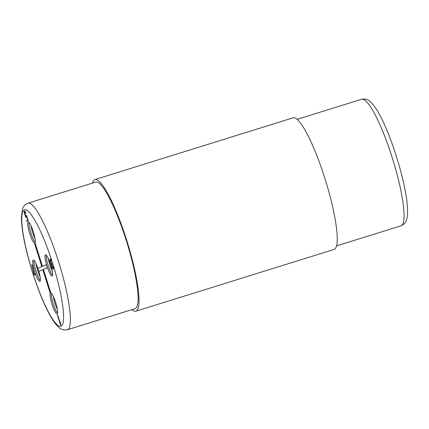 <?xml version="1.0" encoding="UTF-8"?>
<svg xmlns="http://www.w3.org/2000/svg" width="429" height="429" viewBox="0 0 429 429"><rect width="100%" height="100%" fill="white"/><g stroke="black" fill="none" stroke-linecap="round" stroke-linejoin="round"><path stroke-width="0.64" d="M57.186 314.033A11.133 1.989 -107.3 0 0 55.706 302.724A11.133 1.989 -107.3 0 0 50.525 292.787A11.133 1.989 -107.3 0 0 50.488 292.798A11.133 1.989 -107.3 0 0 51.968 304.107A11.133 1.989 -107.3 0 0 57.148 314.044A11.133 1.989 -107.3 0 0 57.186 314.033M38.712 270.924A11.133 1.989 72.7 0 1 39.87 281.311A11.133 1.989 72.7 0 1 34.722 271.477A11.133 1.989 72.7 0 1 33.248 260.049A11.133 1.989 72.7 0 1 38.058 268.854M28.175 222.024A11.133 1.989 -107.3 0 0 29.655 233.333A11.133 1.989 -107.3 0 0 34.835 243.27A11.133 1.989 -107.3 0 0 34.867 243.254A11.133 1.989 -107.3 0 0 33.392 231.944A11.133 1.989 -107.3 0 0 28.212 222.007A11.133 1.989 -107.3 0 0 28.175 222.024M50.638 264.575A11.133 1.989 72.7 0 1 52.113 276.003A11.133 1.989 72.7 0 1 46.965 266.168A11.133 1.989 72.7 0 1 45.49 254.746A11.133 1.989 72.7 0 1 50.638 264.575M53.41 269.112L53.781 268.227L53.416 266.43L53.18 267.986L52.536 267.53L51.823 263.685L51.148 263.245L50.429 261.111L50.708 260.012L51.657 261.068L50.617 259.073L50.113 259.046L50.021 259.818L52.386 267.841L53.48 269.08L53.319 266.463M53.121 268.012L52.225 266.457L51.823 263.685M51.764 263.712L50.627 261.524L50.719 260.017M51.475 261.143L51.759 261.036L51.244 259.792L50.402 258.923M60.591 325.187L60.913 325.059L60.114 321.739L60.269 323.369L57.406 315.074L60.591 325.187L60.012 321.771M60.157 322.667L57.625 314.977M34.223 275.128L35.634 274.528L35.296 273.455L34.1 273.959L31.762 264.704L34.223 275.128L35.532 274.56L35.194 273.482M34.197 273.916L31.982 264.607M26.024 216.414L24.625 212.875L24.807 212.06L25.82 213.32L25.096 211.679L24.239 211.073L24.308 212.999L25.638 216.822L26.491 217.433L26.587 216.414L27.671 219.857L26.614 220.313L26.952 221.391L28.191 220.855L26.432 215.256L25.933 216.452L25.198 215.304L24.528 212.902L24.796 212.055M25.601 213.417L25.917 213.293L25.193 211.647L24.458 210.977M26.276 217.524L26.695 216.763M26.952 221.391L28.293 220.822L26.432 215.256M42.46 266.388L35.291 243.645L34.669 243.903L41.838 266.656L37.902 268.361L38.862 271.396L42.798 269.691L49.968 292.439L50.493 292.213L43.318 269.46L47.254 267.755L46.3 264.72L42.364 266.425L35.189 243.677M38.862 271.396L42.798 269.702M49.968 292.439L50.595 292.181L43.42 269.428L47.356 267.723L46.3 264.72M67.369 329.751L135.103 308.649A66.275 11.851 -107.3 0 0 133.253 265.76A66.275 11.851 -107.3 0 0 109.036 197.34A66.275 11.851 -107.3 0 0 95.683 182.1L27.949 203.201C24.753 204.746 22.93 206.751 22.48 209.218L21.45 217.235C21.434 222.109 22.035 228.105 23.257 235.221C27.258 259.277 38.749 294.369 48.82 313.143C52.451 320.157 55.963 325.053 59.363 327.836C61.224 329.676 63.889 330.314 67.369 329.751A66.275 11.851 -107.3 0 0 65.519 286.856A66.275 11.851 -107.3 0 0 41.302 218.441A66.275 11.851 -107.3 0 0 27.949 203.201M131.869 309.658A68.924 12.323 72.7 0 0 135.891 311.181A68.924 12.323 72.7 0 0 126.764 240.449A68.924 12.323 -107.3 0 0 94.889 179.569A68.924 12.323 -107.3 0 0 92.45 183.108M94.889 179.569L293.109 117.819A68.924 12.323 72.7 0 1 325.177 179.327A68.924 12.323 72.7 0 1 334.33 249.346A68.924 12.323 72.7 0 1 334.111 249.431L135.891 311.181M53.33 296.477A9.856 1.764 -107.3 0 0 57.363 309.411M51.346 293.195A11.133 1.989 -107.3 0 0 53.201 303.614A11.133 1.989 -107.3 0 0 57.593 313.245M36.83 223.836A60.972 10.902 -107.3 0 0 22.603 229.998A60.972 10.902 -107.3 0 0 48.531 312.221A60.972 10.902 -107.3 0 0 62.752 306.054A60.972 10.902 -107.3 0 0 36.83 223.836M297.131 119.342L361.631 99.249A66.275 11.851 72.7 0 1 374.984 114.489A66.275 11.851 72.7 0 1 399.201 182.91A66.275 11.851 72.7 0 1 401.051 225.799L336.55 245.892M34.068 260.462A11.133 1.989 -107.3 0 0 35.988 271.085A11.133 1.989 -107.3 0 0 40.31 280.507M36.052 263.744A9.856 1.764 -107.3 0 0 37.661 270.533A9.856 1.764 -107.3 0 0 40.079 276.678M29.033 222.415A11.133 1.989 -107.3 0 0 30.888 232.834A11.133 1.989 -107.3 0 0 35.275 242.465M31.017 225.702A9.856 1.764 -107.3 0 0 35.044 238.637M46.311 255.153A11.133 1.989 -107.3 0 0 48.23 265.776A11.133 1.989 -107.3 0 0 52.558 275.198M48.295 258.435A9.856 1.764 -107.3 0 0 49.909 265.229A9.856 1.764 -107.3 0 0 52.327 271.369M361.631 99.249C365.138 98.708 367.776 99.324 369.551 101.094C373.176 104.14 376.716 109.057 380.18 115.857C391.532 136.915 404.429 178.437 406.939 202.011C407.931 211.465 407.673 215.932 406.536 219.745C406.086 222.227 404.257 224.249 401.051 225.799"/></g></svg>
